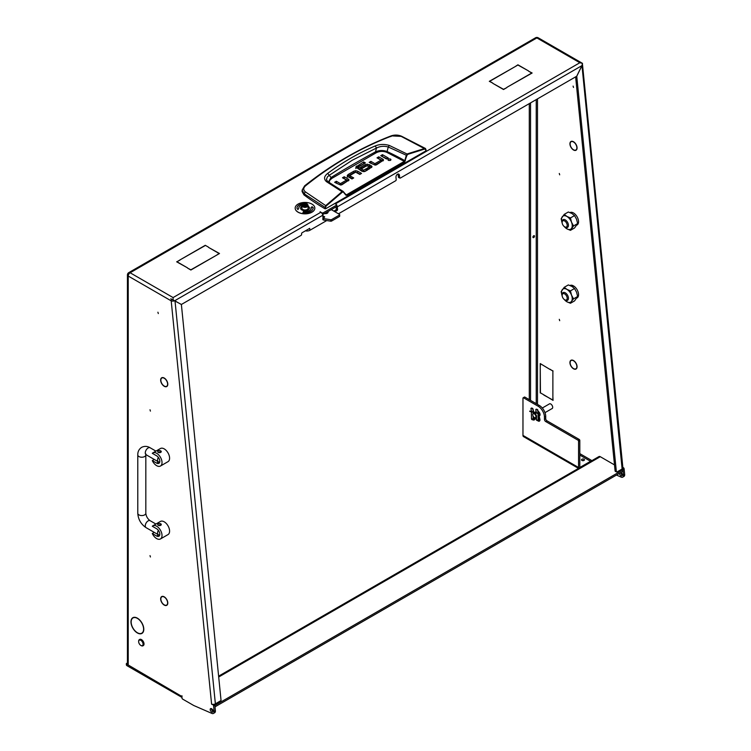 <?xml version="1.0" encoding="UTF-8"?>
<svg xmlns="http://www.w3.org/2000/svg" width="751" height="751" viewBox="0 0 751 751"><rect width="100%" height="100%" fill="white"/><g stroke="black" fill="none" stroke-linecap="round" stroke-linejoin="round"><path stroke-width="1.13" d="M305.394 230.848L305.882 230.923A3.577 1.793 -5.7 0 0 309.91 230.275L326.751 220.55M309.008 228.755A3.577 1.793 -5.7 0 0 309.722 228.426L309.91 230.275L309.712 228.351L302.137 232.726A0.892 0.573 -66.5 0 0 301.583 233.861L301.62 234.246A0.892 0.573 113.5 0 1 301.067 235.373L181.423 304.455L170.815 298.842L175.011 300.898L215.377 703.828A2.675 1.342 174.3 0 1 212.336 704.307L212.345 704.382A2.675 1.342 174.3 0 1 211.604 704.175L171.2 300.851L128.224 276.039L128.224 664.25L126.966 663.527A0.892 0.516 -120 0 0 126.328 663.884L181.911 696.487L181.977 695.792L181.977 697.979A0.892 0.516 -120 0 0 182.606 699.078L193.739 705.499L211.932 713.431A3.577 2.065 -120 0 0 213.415 713.45A3.577 2.065 -120 0 0 214.129 711.45L215.396 710.718A3.577 2.065 60 0 1 214.673 712.718L213.415 713.45M622.861 467.469L623.396 467.704A0.892 0.516 60 0 1 624.1 468.737L622.842 469.469A0.892 0.516 -120 0 0 622.504 468.718M214.42 704.203A0.892 0.516 60 0 1 214.824 705.029L213.566 705.762A0.892 0.516 -120 0 0 212.862 704.72L211.604 704.175M573.501 87.445L573.097 86.093L573.501 87.445M150.012 409.764L150.416 411.116L150.012 409.764M559.288 173.472L559.692 174.823L559.288 173.472M559.288 319.335L559.692 320.686L559.288 319.335M150.012 555.618L150.416 556.979L150.012 555.618M399.128 177.489A0.892 0.573 -66.5 0 1 398.424 177.086L399.673 177.63L399.448 175.33A2.46 1.577 113.5 0 0 398.687 174.082A2.46 1.577 113.5 0 0 397.495 174.213A2.46 1.577 113.5 0 0 395.974 177.33L396.199 179.639A0.892 0.573 113.5 0 1 395.646 180.775L338.466 213.782M571.943 148.435A4.778 2.76 -120 0 0 573.501 149.768A4.778 2.76 -120 0 0 575.886 150.003A4.778 2.76 -120 0 0 576.871 147.994L577.068 148.107A5.05 2.91 -120 0 1 576.026 150.238A5.05 2.91 -120 0 1 573.501 149.984A5.05 2.91 -120 0 1 571.858 148.576L571.943 148.435M571.943 367.22A4.778 2.76 -120 0 0 573.501 368.563A4.778 2.76 -120 0 0 575.886 368.797A4.778 2.76 -120 0 0 576.871 366.779L577.068 366.901A5.05 2.91 -120 0 1 576.026 369.023A5.05 2.91 -120 0 1 573.501 368.779A5.05 2.91 -120 0 1 571.858 367.37L571.943 367.22M164.225 386.277A5.05 2.91 -120 0 0 166.75 386.53A5.05 2.91 -120 0 0 167.792 384.399L167.604 384.287A4.778 2.76 -120 0 1 166.619 386.296A4.778 2.76 -120 0 1 164.225 386.061A4.778 2.76 -120 0 1 162.667 384.719L162.582 384.869A5.05 2.91 -120 0 0 164.225 386.277M164.225 605.071A5.05 2.91 -120 0 0 166.75 605.315A5.05 2.91 -120 0 0 167.792 603.194L167.604 603.072A4.778 2.76 -120 0 1 166.619 605.09A4.778 2.76 -120 0 1 164.225 604.846A4.778 2.76 -120 0 1 162.667 603.513L162.582 603.663A5.05 2.91 -120 0 0 164.225 605.071M134.41 630.155A8.796 5.079 -120 0 0 137.386 632.746A8.796 5.079 -120 0 0 141.779 633.177A8.796 5.079 -120 0 0 143.601 629.329L143.788 629.451A9.068 5.238 -120 0 1 141.92 633.412A9.068 5.238 -120 0 1 137.386 632.962A9.068 5.238 -120 0 1 134.316 630.296L134.41 630.155M141.948 633.084A9.068 5.238 -120 0 0 142.502 632.971M157.907 312.219L158.311 313.571L157.907 312.219M551.854 408.685A2.722 1.577 -120 0 0 552.126 408.591A2.722 1.577 -120 0 0 552.539 406.404A2.722 1.577 -120 0 0 550.765 404A2.722 1.577 -120 0 0 549.403 403.869A2.722 1.577 -120 0 0 549.178 404.047M538.11 411.285A2.722 1.577 60 0 1 538.129 411.295A2.722 1.577 60 0 1 539.913 413.698A2.722 1.577 60 0 1 539.49 415.876A2.722 1.577 60 0 1 539.227 415.979M211.622 708.719A2.009 1.164 -120 0 0 210.618 708.615A2.009 1.164 -120 0 0 210.308 710.23A2.009 1.164 -120 0 0 211.622 711.995A2.009 1.164 -120 0 0 212.627 712.098A2.009 1.164 -120 0 0 212.937 710.484A2.009 1.164 -120 0 0 211.622 708.719M213.04 711.347A2.009 1.164 60 0 1 212.89 711.272A2.009 1.164 60 0 1 211.472 708.634M619.481 473.327A2.009 1.164 -120 0 0 620.899 475.702A2.009 1.164 -120 0 0 621.903 475.805A2.009 1.164 -120 0 0 622.222 474.238A2.009 1.164 -120 0 0 620.974 472.463M620.739 472.595A2.009 1.164 -120 0 0 622.166 474.979A2.009 1.164 -120 0 0 622.316 475.054M582.213 460.56A1.474 0.854 180 0 1 583.734 460.56M584.015 459.227A1.474 0.854 0 0 0 582.41 459.049A1.474 0.854 0 0 0 581.499 459.828A1.474 0.854 0 0 0 581.931 460.429A1.474 0.854 0 0 0 583.536 460.616A1.474 0.854 0 0 0 584.447 459.828A1.474 0.854 0 0 0 584.015 459.227M533.708 235.748A1.117 0.648 -60 0 1 534.271 235.692A1.117 0.648 -60 0 1 534.44 236.593A1.117 0.648 -60 0 1 533.708 237.579A1.117 0.648 -60 0 1 533.154 237.626A1.117 0.648 -60 0 1 532.975 236.734A1.117 0.648 -60 0 1 533.708 235.748M399.673 177.63A0.892 0.573 113.5 0 0 400.386 178.034L576.712 76.236L581.894 65.647L337.293 206.863A2.675 1.549 -120 0 0 336.655 205.107M215.377 703.828L221.057 700.542L181.385 304.53L175.011 300.898M581.753 66.069L576.759 76.264L616.355 471.506A0.892 0.573 113.5 0 0 617.069 471.91L622.119 468.99L581.969 65.59A2.666 2.037 -60.3 0 0 582.091 65.206M398.424 177.086L398.19 174.786A2.46 1.577 113.5 0 0 397.964 174.025M335.744 210.027A0.892 0.573 113.5 0 0 336.298 208.891L337.556 209.435A0.892 0.573 -66.5 0 1 337.002 210.571L335.744 210.027L333.848 211.115M336.298 208.891L336.091 206.863M492.872 83.38L503.517 89.303L506.775 87.651L503.517 89.529L492.872 83.38M514.857 66.792L517.918 64.802L528.563 70.951L517.918 65.018L514.857 66.792M179.921 259.94L177.048 261.817L187.497 267.854L176.673 261.817L179.921 260.165M187.628 268.145L190.876 269.806L215.922 255.565L190.876 270.022L187.628 268.145M208.534 247.182L205.276 245.305L208.534 247.182M205.276 245.305L180.24 259.762L205.276 245.521M208.656 247.473L219.489 253.509L216.241 255.387L219.114 253.509L208.656 247.473M528.685 71.242L532.13 73.007L506.897 87.351L531.755 73.007L528.685 71.242M492.75 83.089L489.305 81.324L514.538 66.97L489.69 81.324L492.75 83.089M336.392 205.23L323.259 212.815L323.259 214.27L336.392 206.685L336.392 205.23A0.892 0.516 0 0 0 336.392 204.497L334.721 203.53M335.904 204.206A2.675 1.549 -120 0 0 335.415 203.859L334.786 203.493M581.302 62.69L582.523 63.384L579.838 62.737L536.871 37.925L130.12 272.763L173.096 297.574L320.884 212.242L320.104 211.791M321.991 213.293L320.104 211.716M321.991 212.815A0.892 0.516 0 0 0 323.259 212.815M214.824 705.029L215.396 710.718M213.566 705.762L214.129 711.45M337.556 209.435L337.293 206.863M337.002 210.571L334.946 211.754M323.052 217.959A0.892 0.573 -66.5 0 1 323.024 217.818L322.77 215.255L174.805 300.682M529.286 103.619L529.286 399.663M616.458 475.073L621.208 477.138A3.577 2.065 -120 0 0 622.682 477.157A3.577 2.065 -120 0 0 623.405 475.158L624.672 474.425L624.1 468.737M624.672 474.425A3.577 2.065 60 0 1 623.95 476.425L622.682 477.157M540.241 392.97L540.241 367.699L540.438 392.867L543.499 394.632L540.438 392.867M552.877 371.097L552.877 396.143L552.877 371.097L550.004 369.21M553.065 370.985L549.816 369.323M540.438 363.906L540.241 367.333L540.241 363.578L549.497 369.145L540.626 363.803M543.818 395.035L552.877 400.048L552.877 396.509L553.065 400.377L544.006 394.923M571.577 141.282A5.05 2.91 -120 0 0 570.976 141.498A5.05 2.91 -120 0 0 571.577 148.229L571.68 148.097A4.778 2.76 -120 0 1 571.107 141.723A4.778 2.76 -120 0 1 571.68 141.526L571.577 141.282M577.068 366.526A5.05 2.91 -120 0 0 571.858 360.048L571.943 360.292A4.778 2.76 -120 0 1 576.871 366.432L577.068 366.526M571.577 360.076A5.05 2.91 -120 0 0 570.976 360.283A5.05 2.91 -120 0 0 571.577 367.014L571.68 366.892A4.778 2.76 -120 0 1 571.107 360.518A4.778 2.76 -120 0 1 571.68 360.32L571.577 360.076M577.068 147.731A5.05 2.91 -120 0 0 571.858 141.254L571.943 141.498A4.778 2.76 -120 0 1 576.871 147.637L577.068 147.731M591.244 461.011L591.187 460.194A0.892 0.516 -60 0 1 590.549 461.292L579.819 455.087M623.405 475.158L623.02 469.826L621.847 469.15M218.616 676.153L598.951 456.57A2.675 1.549 60 0 1 600.284 456.702L218.701 677.008M614.496 464.907L600.284 456.702M578.505 468.371L523.522 436.622A2.675 1.549 -60 0 1 522.968 435.402L522.968 398.208A0.892 0.516 -120 0 1 523.607 397.842L538.129 406.225A8.928 5.154 -120 0 1 544.447 417.171L544.447 419.358A1.784 1.033 60 0 0 545.705 421.546L577.923 440.142L579.181 439.41L546.972 420.813A1.784 1.033 60 0 1 545.705 418.626L545.705 416.439A8.928 5.154 -120 0 0 539.396 405.493L524.865 397.11L523.607 397.842M615.811 471.365A0.892 0.573 -66.5 0 1 615.107 470.961L616.355 471.506M575.623 76.865L615.107 470.961M580.448 467.122A0.892 0.516 -60 0 1 579.819 466.756L580.448 467.122L590.549 461.292M181.977 697.426L126.881 665.621A2.675 1.549 -60 0 1 126.328 664.4M162.404 384.39L162.3 384.521A5.05 2.91 -120 0 1 161.7 377.781A5.05 2.91 -120 0 1 162.3 377.575L162.404 377.819A4.778 2.76 -120 0 0 161.84 378.016A4.778 2.76 -120 0 0 162.404 384.39M162.667 596.585L162.582 596.341A5.05 2.91 -120 0 1 167.792 602.818L167.604 602.724A4.778 2.76 -120 0 0 162.667 596.585L163.033 596.378M162.404 603.184L162.3 603.306A5.05 2.91 -120 0 1 161.7 596.576A5.05 2.91 -120 0 1 162.3 596.369L162.404 596.613A4.778 2.76 -120 0 0 161.84 596.81A4.778 2.76 -120 0 0 162.404 603.184M162.667 377.791L162.582 377.546A5.05 2.91 -120 0 1 167.792 384.024L167.604 383.93A4.778 2.76 -120 0 0 162.667 377.791L163.033 377.584M134.138 629.817L134.044 629.948A9.068 5.238 -120 0 1 132.852 617.707A9.068 5.238 -120 0 1 134.044 617.313L134.138 617.557A8.796 5.079 -120 0 0 132.983 617.942A8.796 5.079 -120 0 0 134.138 629.817M134.41 617.538L134.316 617.294A9.068 5.238 -120 0 1 143.788 629.075L143.601 628.972A8.796 5.079 -120 0 0 134.41 617.538L134.823 617.294M530.553 102.887L530.553 400.396M336.655 204.863L336.655 206.318A0.892 0.516 180 0 1 336.392 206.685M323.259 214.27A0.892 0.516 180 0 1 322.583 214.42M181.423 304.455L180.662 304.117M522.968 435.402L578.552 467.488L578.552 441.231A0.892 0.516 -120 0 0 577.923 440.142M579.819 466.756L579.819 440.508L578.552 441.231M578.552 467.488A2.675 1.549 120 0 0 578.702 468.258M523.156 397.795L524.423 397.063A0.892 0.516 60 0 1 524.865 397.11M579.181 439.41A0.892 0.516 60 0 1 579.819 440.508M181.911 696.487A2.675 1.549 120 0 0 181.977 697.012M320.884 212.242A2.675 1.549 60 0 1 322.77 215.255M581.969 65.59A2.675 1.342 -5.7 0 0 582.504 64.661L622.908 467.901A2.675 1.342 174.3 0 1 622.119 468.99M128.224 664.034A2.675 1.549 180 0 1 127.435 662.936L127.435 274.95A2.675 1.549 0 0 0 128.224 276.039A2.675 1.549 120 0 1 130.12 272.763A2.675 1.549 -120 0 0 128.778 272.632A2.675 2.675 0 0 0 127.82 273.571L128.271 273.833M623.02 471.281L215.011 706.841L214.852 705.292M215.011 705.386L623.02 469.826M127.435 274.95A2.675 2.675 0 0 1 127.773 273.646L128.205 273.89A2.525 1.455 -60 0 1 128.243 273.815L127.82 273.571M171.622 299.208L170.843 298.767M172.908 299.799L173.547 300.137M538.204 37.794A2.675 2.675 0 0 0 535.529 37.794A2.675 1.549 -120 0 1 536.871 37.925A2.675 1.549 120 0 1 538.204 37.794L582.523 63.375L581.894 65.647M173.096 297.574L173.096 299.762M327.643 181.535L326.422 179.442L327.427 176.842L329.267 175.302L331.031 177.527A944.401 545.245 180 0 1 352.895 164.488A944.401 545.245 180 0 1 375.491 151.862C379.199 150.191 383.066 150.087 387.094 151.552L388.267 147.008L406.873 155.485L407.793 154.349L425.047 148.942L426.042 150.801L325.634 208.778L325.502 207.633L304.024 193.711L302.165 190.05L302.071 191.486L303.939 194.866L305.216 191.749C303.151 189.872 303.263 187.9 305.535 185.835C332.533 164.103 361.353 147.468 391.994 135.912L401.147 136.363L425.047 148.942M327.699 173.387L329.267 175.302L352.294 160.207L376.495 148.041L375.228 145.947C358.509 153.101 342.663 162.254 327.699 173.387C323.981 176.297 323.587 179.067 326.516 181.695L342.024 191.655L325.718 205.624L305.216 191.749M303.939 194.866A267.966 154.706 180 0 0 324.995 208.778L325.634 208.778M383.132 160.874A2.46 1.418 0 0 0 382.766 160.601L378.279 158.555M383.489 160.151L376.711 164.666A2.525 1.455 180 0 1 375.031 165.089L369.163 162.357L370.9 161.362L374.768 163.596L375.059 165.07L375.059 163.605L380.888 160.245L380.888 161.7L375.059 165.07L370.431 163.089M386.972 158.724L382.006 156.405M390.332 160.423L388.558 160.423M352.435 178.682L349.835 177.18L349.835 175.715L353.702 177.949L351.966 178.954L347.948 176.635A2.46 1.418 180 0 1 347.225 175.696L348.089 174.532L353.862 171.2L353.862 172.655L348.089 175.997L347.225 177.152M360.292 174.148L355.683 172.148L353.862 172.655M348.605 180.794A2.46 1.418 0 0 0 348.239 180.531L343.751 178.485M348.962 180.071L342.174 184.586A2.525 1.455 180 0 1 340.503 185.009L334.636 182.286L336.373 181.282L340.241 183.516L340.532 184.99L340.532 183.535L346.361 180.165L346.361 181.62L340.532 184.99L335.894 183.009M371.632 167.529A2.347 1.352 0 0 0 371.313 167.313L369.173 166.074L369.173 164.61L371.313 165.849A2.347 1.352 180 0 1 371.998 166.741L368.732 169.275L366.995 168.271L369.379 166.891L369.379 168.346L368.253 168.994M369.173 166.074L365.446 165.98L361.804 168.083M366.526 170.552L363.747 171.603L363.747 170.148L366.047 168.815L366.047 170.27M363.446 171.585L358.358 168.646L358.358 167.182L363.446 170.13L363.747 171.603M358.321 168.477L358.321 167.154M364.141 163.652L356.518 167.511L355.739 168.553M324.995 208.778L325.718 205.624L326.103 206.074L342.39 192.115L343.442 192.115L345.864 195.166L346.746 195.279L404.648 161.85L406.873 155.485M425.911 149.665L426.042 150.435M370.9 161.362L370.9 162.817M380.879 160.066L377.011 157.832L378.748 156.828L378.748 158.283M378.748 156.828L382.766 159.146A2.46 1.418 180 0 1 383.489 160.085L383.489 160.207M382.484 154.678L388.229 157.992L386.493 158.996L380.748 155.673L382.484 154.678L382.484 156.133M388.351 160.329C390.492 160.714 391.215 160.301 390.539 159.071C388.398 158.677 387.676 159.09 388.351 160.329L387.901 159.7M390.989 159.7L390.539 159.071L390.539 160.329M357.683 172.646L357.683 171.181L361.55 173.415L359.813 174.42L355.655 172.167L349.825 175.537M357.683 171.181L355.683 170.693L353.862 171.2M336.373 181.282L336.373 182.737M346.352 179.987L342.484 177.752L344.221 176.748L344.221 178.203M344.221 176.748L348.239 179.067A2.46 1.418 180 0 1 348.962 180.005L348.962 180.127M369.361 166.722L367.108 165.577L362.273 168.355L360.536 167.36L365.446 164.525L365.446 165.98M369.173 164.61L365.446 164.525M366.047 168.815L367.783 169.82L365.352 171.228A2.488 1.436 180 0 1 363.644 171.641L361.813 171.19L355.739 167.088L363.672 161.925L363.672 163.38M363.672 161.925L365.408 162.92L358.321 167.013M390.727 136.588L391.994 135.912L390.727 136.588M304.418 186.417L305.535 185.835L304.418 186.417M425.911 149.346L424.813 148.416L407.53 153.824L406.291 155.335L404.817 160.639L405.399 160.789M426.174 150.604L425.441 148.473L424.813 148.416M329.229 182.596L329.501 180.615L331.679 178.475L376.091 152.838C379.405 151.129 382.907 150.942 386.615 152.265L387.094 151.552A238.236 137.546 0 0 1 404.817 160.639L404.648 161.85M386.615 152.265L404.338 161.362L345.864 195.166M346.746 195.279L343.442 192.115M342.39 192.115L342.024 191.655L343.179 191.439L345.948 194.809M407.793 154.349L389.309 145.441C384.362 143.976 379.668 144.136 375.228 145.947M376.091 152.838L375.491 151.862L376.495 148.041C380.259 146.154 384.183 145.816 388.267 147.008L389.309 145.441M331.679 178.475L331.031 177.527L328.394 182.024M326.516 181.695L327.999 181.798L327.07 180.944M322.808 215.687L324.714 216.898L323.155 218.438A0.892 0.516 0 0 0 323.55 218.569L330.712 219.733A0.892 0.516 0 0 0 331.585 219.602L339.424 215.068A0.892 0.516 0 0 0 339.424 214.345L331.285 209.642M322.968 217.236L323.634 217.621M323.005 218.353L323.155 219.902L323.155 218.438M323.55 218.569L323.55 220.034L330.712 221.188L330.712 219.733M331.585 219.602L331.585 221.057L339.424 216.532L339.424 215.068M339.687 214.711L339.687 216.166A0.892 0.516 180 0 1 339.424 216.532M331.585 221.057A0.892 0.516 180 0 1 330.712 221.188M307.628 205.774A2.769 1.596 -0 0 0 306.962 204.131A2.769 1.596 -0 0 0 303.047 204.131A2.769 1.596 -0 0 0 302.381 204.751A2.769 1.596 -0 0 0 304.117 206.778A2.769 1.596 -0 0 0 307.628 205.774M307.084 204.206A3.126 1.802 180 0 1 307.215 204.281A3.126 1.802 180 0 1 308.135 205.558A3.126 1.802 180 0 1 307.966 206.131A3.126 1.802 180 0 1 304.502 207.332A3.126 1.802 180 0 1 301.883 205.558A3.126 1.802 180 0 1 302.043 204.976A3.126 1.802 180 0 1 302.794 204.281A3.126 1.802 180 0 1 302.925 204.206M305.638 206.121L306.68 205.586L306.427 204.732L303.31 205.004L303.592 205.793L305.638 206.121M301.883 205.558L301.883 208.177A3.126 1.802 -0 0 0 304.502 209.961A3.126 1.802 -0 0 0 307.966 208.759A3.126 1.802 -0 0 0 308.135 208.177L308.135 205.558M305.657 206.027L304.362 205.924L304.362 204.507L304.362 205.934M534.656 417.716L534.337 417.528A2.234 1.286 -120 0 0 535.923 416.617A2.234 1.286 -120 0 0 534.337 413.885A2.234 1.286 -120 0 0 532.759 414.796A2.234 1.286 -120 0 0 534.337 417.528L534.656 417.716A2.675 1.549 60 0 0 535.998 417.847L536.505 417.556M532.769 414.627A2.675 1.549 60 0 1 532.759 414.43A2.675 1.549 60 0 1 533.313 413.21A2.675 1.549 60 0 1 534.656 413.341A2.675 1.549 60 0 1 536.543 416.467M536.524 416.946A2.675 1.549 60 0 1 535.998 417.847M138.813 642.678A3.126 1.802 -120 0 0 140.859 645.438A3.126 1.802 -120 0 0 142.897 643.091A3.126 1.802 -120 0 0 140.428 640.134A3.126 1.802 -120 0 0 138.644 641.607A3.126 1.802 -120 0 0 138.813 642.678M138.653 641.438A3.577 2.065 60 0 1 138.644 641.241A3.577 2.065 60 0 1 139.386 639.608A3.577 2.065 60 0 1 143.507 642.931A3.577 2.065 60 0 1 142.962 645.794A3.577 2.065 60 0 1 141.169 645.616A3.577 2.065 60 0 1 141.01 645.522M143.112 645.691A3.577 2.065 -120 0 0 143.272 645.616A3.577 2.065 -120 0 0 143.826 642.753A3.577 2.065 -120 0 0 139.705 639.42A3.577 2.065 -120 0 0 139.555 639.523M536.411 412.637L535.82 410.008A0.892 0.516 -120 0 1 536.252 409.351L536.852 409.492A0.892 0.516 -120 0 1 537.641 410.44L539.697 419.678A0.892 0.638 -76.7 0 1 538.411 420.194L538.016 413.022L529.765 411.06L531.361 411.942L531.483 418.683A1.249 0.901 103.3 0 0 532.121 419.678L533.923 420.109L533.266 419.387L532.975 415.847M533.313 413.21L534.693 412.787L536.561 415.904L536.439 420.138L538.777 421.255A1.249 0.901 103.3 0 0 539.95 419.527L537.894 410.299A0.892 0.516 60 0 0 537.106 409.351L536.505 409.211A0.892 0.516 60 0 0 536.13 409.342M536.374 412.994L538.026 413.519L538.148 420.25A1.249 0.901 103.3 0 0 538.777 421.255M535.163 412.703L529.708 411.426M533.379 411.914L532.797 409.295A0.892 0.516 -120 0 0 532.008 408.347L532.262 408.206A0.892 0.516 60 0 1 533.05 409.154L533.679 411.989M533.294 416.476L533.989 419.753M533.482 419.03C534.121 420.091 534.552 419.912 534.787 418.514L535.012 419.311L533.923 420.109M533.426 418.194L535.031 418.363L535.012 419.311L534.994 418.335A4.468 2.582 -120 0 0 536.449 419.058M531.286 408.197A0.892 0.516 60 0 1 531.661 408.065L532.262 408.206M532.008 408.347L531.408 408.206A0.892 0.516 -120 0 0 530.976 408.873L531.567 411.492M535.247 412.355L536.458 412.646M327.98 211.547A2.544 1.474 180 0 1 328.074 211.96A2.544 1.474 180 0 1 327.333 212.993A2.544 1.474 180 0 1 324.817 213.368M324.563 213.519A2.544 1.474 0 0 0 327.333 213.19A2.544 1.474 0 0 0 328.074 212.157A2.544 1.474 0 0 0 328.074 212.054M159.653 462.316L158.226 462.194A1.784 1.033 180 0 1 157.701 461.471L157.701 461.433M156.649 465.658A7.594 4.384 -120 0 0 160.442 466.042A7.594 4.384 -120 0 0 161.606 459.95A7.594 4.384 -120 0 0 156.649 453.266A7.594 4.384 -120 0 0 152.847 452.891A7.594 4.384 -120 0 0 152.303 453.313L156.649 455.819A4.468 2.582 -120 0 1 159.569 459.753A4.468 2.582 -120 0 1 158.883 463.329A4.468 2.582 -120 0 1 156.649 463.114L152.303 460.607A7.594 4.384 -120 0 0 156.649 465.658M160.442 466.042L168.017 461.658A7.594 4.384 -120 0 0 169.182 455.575A7.594 4.384 -120 0 0 164.225 448.891A7.594 4.384 -120 0 0 160.432 448.516L152.847 452.891M161.277 451.623L158.226 452.355L157.701 451.623A1.784 1.033 180 0 1 158.808 450.666A1.784 1.033 180 0 1 160.752 450.891A1.784 1.033 180 0 1 161.277 451.623A1.784 1.033 180 0 1 160.17 452.571A1.784 1.033 180 0 1 158.226 452.355A1.784 1.033 180 0 1 157.701 451.623M154.284 459.462L152.303 460.607M159.653 535.247L158.226 535.125A1.784 1.033 180 0 1 157.701 534.402L157.701 534.402M156.649 538.589A7.594 4.384 -120 0 0 160.442 538.965A7.594 4.384 -120 0 0 161.606 532.881A7.594 4.384 -120 0 0 156.649 526.198A7.594 4.384 -120 0 0 152.847 525.822A7.594 4.384 -120 0 0 152.303 526.244L156.649 528.751A4.468 2.582 -120 0 1 159.569 532.684A4.468 2.582 -120 0 1 158.883 536.261A4.468 2.582 -120 0 1 156.649 536.036L152.303 533.529A7.594 4.384 -120 0 0 156.649 538.589M160.442 538.965L168.017 534.59A7.594 4.384 -120 0 0 169.182 528.507A7.594 4.384 -120 0 0 164.225 521.823A7.594 4.384 -120 0 0 160.432 521.438L152.847 525.822M161.277 524.555L158.226 525.287L157.701 524.555A1.784 1.033 180 0 1 158.808 523.597A1.784 1.033 180 0 1 160.752 523.822A1.784 1.033 180 0 1 161.277 524.555A1.784 1.033 180 0 1 160.17 525.503A1.784 1.033 180 0 1 158.226 525.287A1.784 1.033 180 0 1 157.701 524.555M154.284 532.393L152.303 533.529M565.287 300.109L564.658 299.752A3.577 2.065 -120 0 0 567.183 298.288A3.577 2.065 -120 0 0 564.658 293.913A3.577 2.065 -120 0 0 562.133 295.368A3.577 2.065 -120 0 0 564.658 299.752L565.287 300.109A4.468 2.582 60 0 0 567.521 300.334A4.468 2.582 60 0 0 568.207 296.758A4.468 2.582 60 0 0 565.287 292.815A4.468 2.582 60 0 0 563.053 292.599A4.468 2.582 60 0 0 562.133 294.645L562.133 295.368M565.287 227.177L564.658 226.821A3.577 2.065 -120 0 0 567.183 225.356A3.577 2.065 -120 0 0 564.658 220.982A3.577 2.065 -120 0 0 562.133 222.437A3.577 2.065 -120 0 0 564.658 226.821L565.287 227.177A4.468 2.582 60 0 0 567.521 227.403A4.468 2.582 60 0 0 568.207 223.826A4.468 2.582 60 0 0 565.287 219.893A4.468 2.582 60 0 0 563.053 219.667A4.468 2.582 60 0 0 562.133 221.714L562.133 222.437M569.981 285.511A7.144 4.121 60 0 1 573.182 285.718L571.933 286.441L568.338 284.929L564.245 287.286L566.864 289.351A7.594 4.384 -120 0 0 562.217 289.773A7.594 4.384 -120 0 0 562.161 295.81M572.544 286.826L573.811 286.084A7.144 4.121 60 0 1 578.552 294.645A7.144 4.121 60 0 1 577.068 297.912L576.815 298.063M573.182 286.45L573.182 285.718M569.981 212.58A7.144 4.121 60 0 1 575.463 214.561A7.144 4.121 60 0 1 578.552 221.714A7.144 4.121 60 0 1 577.068 224.981L576.815 225.131M564.292 226.577A7.594 4.384 -120 0 0 566.864 228.82A7.594 4.384 -120 0 0 571.52 228.407A7.594 4.384 -120 0 0 571.52 222.212A7.594 4.384 -120 0 0 566.864 216.429A7.594 4.384 -120 0 0 562.217 216.842A7.594 4.384 -120 0 0 562.161 222.878M570.45 230.332L574.543 227.975L577.641 223.563L576.571 219.292L574.543 215.575L571.924 213.509L568.338 211.998L564.245 214.354L566.864 216.429L570.45 217.94L571.52 222.212L573.548 225.929L570.45 230.332L566.864 228.82L563.898 226.248M562.217 223.038L561.147 218.766L564.245 214.354M574.543 215.575L570.45 217.94M577.641 223.563L573.548 225.929M571.52 295.143A7.594 4.384 -120 0 0 566.864 289.351L570.45 290.872L571.52 295.143L573.548 298.86L571.52 301.339A7.594 4.384 -120 0 0 571.52 295.143M564.292 299.508A7.594 4.384 -120 0 0 566.864 301.752A7.594 4.384 -120 0 0 571.52 301.339L570.45 303.263L566.864 301.752L563.898 299.17M570.45 303.263L574.543 300.907L577.641 296.495L576.571 292.223L574.543 288.506L571.924 286.441M562.217 295.969L561.147 291.698L564.245 287.286M574.543 288.506L570.45 290.872M577.641 296.495L573.548 298.86M301.883 206.262A4.468 2.582 0 0 0 300.541 208.111A4.468 2.582 0 0 0 301.846 209.933A4.468 2.582 0 0 0 306.718 210.487A4.468 2.582 0 0 0 309.468 208.111A4.468 2.582 0 0 0 308.163 206.281A4.468 2.582 0 0 0 308.135 206.262M308.163 206.356A4.468 2.582 0 0 0 308.135 206.337A4.468 2.582 0 0 1 309.468 208.14M301.883 206.337A4.468 2.582 0 0 0 300.541 208.14M298.063 212.195A9.829 5.67 0 0 0 308.764 213.425A9.829 5.67 0 0 0 314.829 208.177A9.829 5.67 0 0 0 314.829 208.14A9.829 5.67 0 0 0 311.956 204.094A9.829 5.67 0 0 0 301.245 202.864A9.829 5.67 0 0 0 295.181 208.111A9.829 5.67 0 0 0 295.181 208.177A9.829 5.67 0 0 0 298.063 212.195M295.181 208.177L295.181 208.111A9.829 5.67 0 0 0 298.063 212.12A9.829 5.67 0 0 0 308.764 213.35A9.829 5.67 0 0 0 314.829 208.111L314.829 208.177M307.056 203.69A8.036 4.637 0 0 0 296.964 208.14A8.036 4.637 0 0 0 296.974 208.271L297.95 209.595L298.757 208.234A6.252 3.614 180 0 1 298.757 208.111A6.252 3.614 180 0 1 302.08 204.92M303.385 211.669L302.953 212.599A8.036 4.637 0 0 0 313.045 208.111A8.036 4.637 0 0 0 313.036 208.018L312.069 206.628L311.252 207.98A6.252 3.614 180 0 1 311.261 208.111A6.252 3.614 180 0 1 311.261 208.177A6.252 3.614 180 0 1 303.385 211.669L302.925 212.589M313.411 207.933L312.069 206.694L310.876 207.989M306.877 204.084L307.084 203.624A8.036 4.637 0 0 0 296.964 208.111M311.261 208.177L311.261 208.111A6.252 3.614 180 0 1 303.385 211.594M622.908 467.976L623.396 467.704M212.862 704.72L213.491 704.354M335.415 203.859L579.838 62.737M579.819 453.632L591.187 460.194M537.5 98.879L537.5 404.404M536.233 403.672L536.233 99.601M539.396 405.493L538.129 406.225M545.705 416.439L544.447 417.171M545.705 418.626L544.447 419.358M546.972 420.813L545.705 421.546M127.482 663.217L126.966 663.527M398.19 174.786L399.448 175.33M174.692 300.719A2.675 1.342 -5.7 0 1 171.2 300.851A2.675 1.549 -60 0 1 171.632 299.208M325.502 207.633L326.103 206.074M382.766 159.146L382.766 160.601M349.825 175.715L349.825 176.992M348.089 175.997L348.089 174.532M355.683 172.148L355.683 170.693M348.239 179.067L348.239 180.531M367.173 165.549L367.173 164.103M371.313 165.849L371.313 167.313M356.518 167.511L356.518 166.046M346.436 194.781L345.46 194.209M327.811 181.62L343.179 191.449M305.845 205.793L305.845 204.554M303.751 205.352L303.751 204.788M305.084 205.858L305.084 204.403M533.219 419.086L531.483 418.683M538.148 420.25L536.421 419.847M538.026 413.519L531.361 411.942M537.932 413.369L531.276 411.801M539.697 419.678L538.392 419.368M158.226 462.194L156.649 463.114M158.226 535.125L156.649 536.036M145.666 454.299L146.107 454.74A4.018 2.319 -60 0 1 145.497 451.52A4.018 2.319 -60 0 1 148.116 447.981A4.018 2.319 -60 0 1 150.134 447.774L155.917 451.116M145.957 454.036L145.825 454.909A4.018 2.319 180 0 1 144.643 456.542A4.018 2.319 180 0 1 140.268 457.049A4.018 2.319 180 0 1 137.78 454.909L137.78 513.252C138.203 519.42 140.972 524.226 146.107 527.671L158.423 534.778A4.018 2.319 -60 0 1 158.339 530.29M145.825 454.909L145.825 513.252A4.018 2.319 180 0 1 144.643 514.886A4.018 2.319 180 0 1 140.268 515.393A4.018 2.319 180 0 1 137.78 513.252M145.825 513.252C146.163 516.369 147.6 518.847 150.134 520.706A4.018 2.319 120 0 0 148.116 520.903A4.018 2.319 120 0 0 145.497 524.451A4.018 2.319 120 0 0 146.107 527.671M146.107 454.74L158.423 461.846A4.018 2.319 -60 0 1 158.339 457.359M134.044 617.331L132.983 617.942M142.878 632.549L141.779 633.177M167.426 604.621L166.619 605.09M162.357 596.51L161.84 596.81M167.426 385.826L166.619 386.296M162.357 377.715L161.84 378.016M576.702 368.328L575.886 368.797M571.633 360.217L571.107 360.518M576.702 149.533L575.886 150.003M571.633 141.423L571.107 141.723M535.529 37.794L128.778 272.632M582.504 64.661A2.675 2.675 0 0 0 582.41 64.173M126.515 663.48L127.435 662.945M615.379 471.412L616.637 471.957M398.697 177.536L399.954 178.09M302.165 190.05L304.643 185.826C331.961 164.187 360.837 147.515 391.262 135.818C394.838 134.682 398.321 134.842 401.701 136.297L425.451 148.473M380.973 160.151L380.973 161.606M349.741 177.086L349.741 175.631M346.446 181.535L346.446 180.071M369.436 166.816L369.436 168.28M358.255 167.088L358.255 168.543M322.874 218.175L322.874 219.63M303.789 205.99L303.789 205.464M306.22 205.727L306.22 205.061M539.171 416.016L539.716 415.697M544.991 412.656L552.351 408.403M534.919 412.28L536.167 411.557M542.316 408.009L549.666 403.766M150.134 447.774C147.337 446.094 144.502 445.944 141.648 447.333C139.01 449.117 137.724 451.642 137.78 454.909M158.423 461.846L159.691 462.194M159.691 535.125L158.423 534.778M150.134 520.706L155.917 524.048"/></g></svg>
